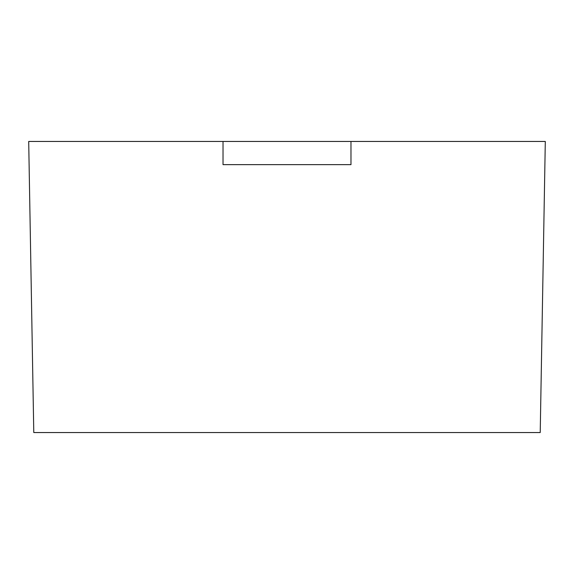<?xml version="1.0" encoding="UTF-8"?>
<svg xmlns="http://www.w3.org/2000/svg" width="574" height="574" viewBox="0 0 574 574"><rect width="100%" height="100%" fill="white"/><g stroke="black" fill="none" stroke-linecap="round" stroke-linejoin="round"><path stroke-width="0.86" d="M223.028 141.455L223.028 164.645L350.972 164.645L350.972 141.455L28.7 141.455L33.78 432.545L28.7 141.455L350.972 141.455L350.972 164.645L223.028 164.645L223.028 141.455M540.22 432.545L33.78 432.545L540.22 432.545L545.3 141.455L540.22 432.545M545.3 141.455L350.972 141.455L545.3 141.455"/></g></svg>
